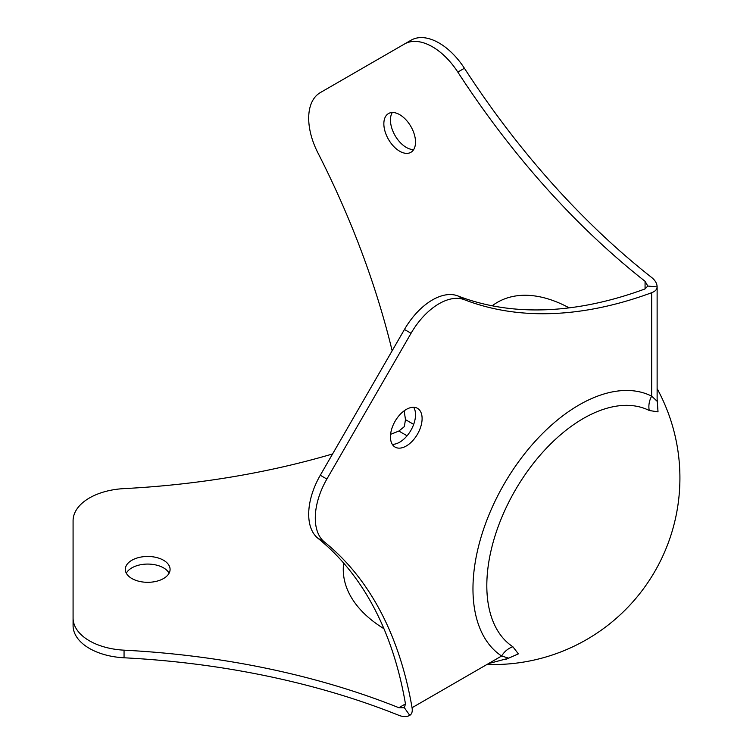 <?xml version="1.0" encoding="UTF-8"?>
<svg xmlns="http://www.w3.org/2000/svg" width="753" height="753" viewBox="0 0 753 753"><rect width="100%" height="100%" fill="white"/><g stroke="black" fill="none" stroke-linecap="round" stroke-linejoin="round"><path stroke-width="1.13" d="M126.306 573.193A22.383 12.923 180 0 1 131.869 567.866A22.383 12.923 180 0 1 169.096 573.193M163.533 578.53A22.383 12.923 0 0 0 170.084 569.39A22.383 12.923 0 0 0 156.266 557.446A22.383 12.923 0 0 0 131.869 560.251A22.383 12.923 0 0 0 125.309 569.39A22.383 12.923 0 0 0 139.136 581.325A22.383 12.923 0 0 0 163.533 578.53M413.679 149.565A22.383 12.923 60 0 1 406.281 147.409A22.383 12.923 60 0 1 392.285 112.508M399.683 114.663A22.383 12.923 -120 0 0 388.492 113.552A22.383 12.923 -120 0 0 385.056 131.493A22.383 12.923 -120 0 0 399.683 151.221A22.383 12.923 -120 0 0 410.874 152.332A22.383 12.923 -120 0 0 414.31 134.392A22.383 12.923 -120 0 0 399.683 114.663M392.153 350.785A571.471 329.946 -120 0 0 317.898 152.85A55.967 32.313 60 0 1 308.692 118.24A55.967 32.313 60 0 1 320.289 92.619L404.455 44.022A55.967 32.313 60 0 1 457.815 72.072L464.413 68.259A55.967 32.313 -120 0 0 411.053 40.21L404.455 44.022L411.053 40.21M406.281 445.992A22.383 12.923 120 0 0 420.899 426.264A22.383 12.923 120 0 0 417.473 408.324A22.383 12.923 120 0 0 406.281 409.434A22.383 12.923 120 0 0 391.654 429.163A22.383 12.923 120 0 0 395.08 447.094A22.383 12.923 120 0 0 406.281 445.992M413.679 407.279A22.383 12.923 -60 0 1 399.683 442.18A22.383 12.923 -60 0 1 392.285 444.336M432.438 299.929A55.967 32.313 -60 0 1 457.815 295.91L464.413 299.713A55.967 32.313 120 0 0 439.037 303.732A55.967 32.313 120 0 0 411.053 333.278L326.877 479.059A55.967 32.313 120 0 0 324.496 542.056A571.471 329.946 -60 0 1 412.06 707.716C412.663 711.481 411.9 714.023 409.773 715.35L404.352 707.707L405.472 703.914A571.471 329.946 120 0 0 317.898 538.244A55.967 32.313 -60 0 1 320.289 475.256L404.455 329.466A55.967 32.313 -60 0 1 432.438 299.929M657.124 398.921L658.018 411.882L649.265 410.507A136.462 78.792 120 0 0 544.927 449.852A136.462 78.792 120 0 0 486.815 585.636A136.462 78.792 120 0 0 512.878 646.752L518.375 653.868L505.423 659.581M390.591 434.312A571.471 329.936 180 0 0 398.874 431.055L404.352 426.603L405.472 419.628A571.471 329.946 -120 0 0 404.145 410.827M464.413 68.259A571.471 329.946 -120 0 0 651.665 277.49C655.223 280.342 657.04 283.486 657.124 286.921L647.796 286.046L645.067 281.293A571.471 329.946 60 0 1 457.815 72.072M464.413 299.713A571.471 329.946 120 0 0 651.665 292.719C655.223 291.364 657.04 289.425 657.124 286.921L657.124 401.245L651.665 396.144A18.656 15.22 -63.3 0 0 649.265 410.507M645.067 281.293L645.067 288.917L647.796 286.046M645.067 288.917A571.471 329.946 -60 0 1 457.815 295.91M512.878 646.752A18.656 15.22 -56.7 0 0 501.63 656.004L508.783 658.188L488.443 663.619L412.07 707.716L501.63 656.004A150.111 86.67 -60 0 1 504.058 484.16A150.111 86.67 -60 0 1 651.665 396.144L651.665 292.719M405.472 703.914L398.874 707.716A571.471 329.936 0 0 0 124.057 650.168A55.967 32.313 180 0 1 73.079 617.987L73.079 625.602A55.967 32.313 0 0 0 124.057 657.783A571.471 329.936 180 0 1 398.874 715.331C403.119 716.988 406.752 716.997 409.773 715.35M398.874 707.716L404.352 707.707M332.591 453.946A571.471 329.936 180 0 1 124.057 488.612A55.967 32.313 180 0 0 73.079 520.794L73.079 617.987M343.66 563.075A150.111 86.67 0 0 0 383.926 628.708M398.874 431.055L407.081 435.789M413.67 424.372L405.472 419.628M317.898 538.244L324.496 542.056M569.164 307.855A150.111 86.67 -120 0 0 492.198 305.793M404.455 329.466L411.053 333.278M320.289 475.256L326.877 479.059M124.057 650.168L124.057 657.783M487.031 664.438A186.546 186.546 0 0 0 657.124 388.642"/></g></svg>
